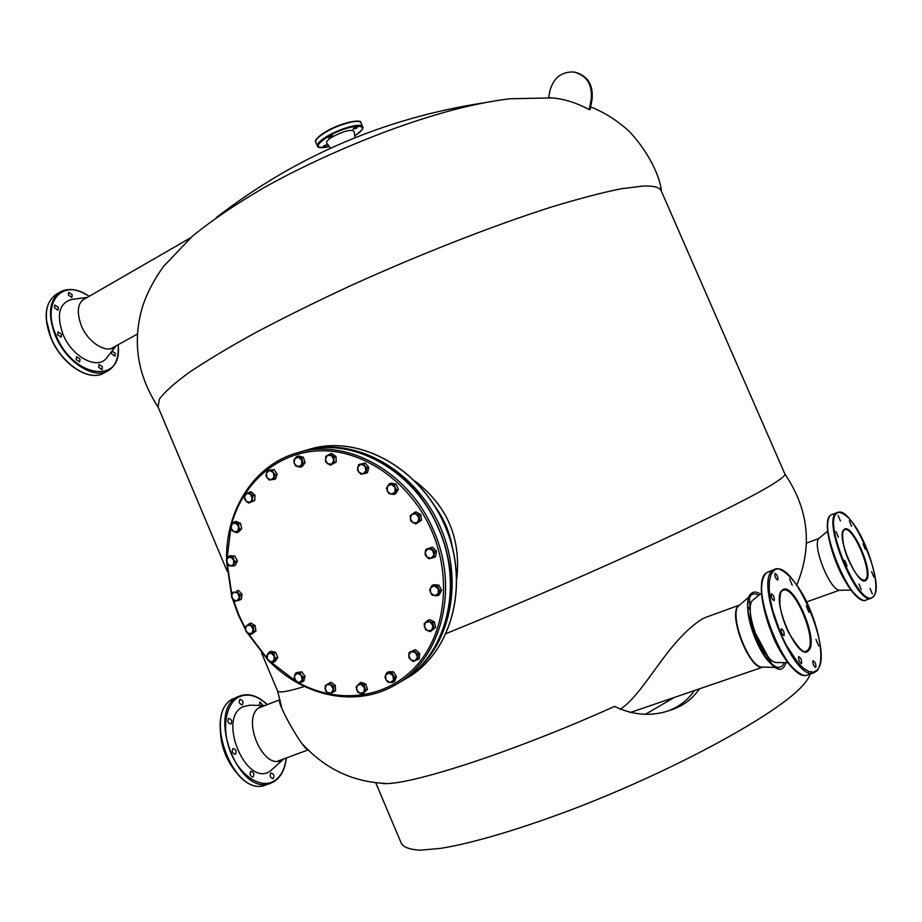 <?xml version="1.0" encoding="UTF-8"?>
<svg xmlns="http://www.w3.org/2000/svg" width="922" height="922" viewBox="0 0 922 922"><rect width="100%" height="100%" fill="white"/><g stroke="black" fill="none" stroke-linecap="round" stroke-linejoin="round"><path stroke-width="1.38" d="M329.177 136.64L328.197 137.62L332.635 135.718L329.177 136.64M324.198 145.549L323.23 146.506L326.63 145.595L327.598 144.627L324.198 145.549M354.036 128.17L353.034 129.161L356.434 128.25L357.436 127.248L354.036 128.17M353.979 131.258L353.967 131.212C350.982 129.149 343.883 130.993 332.669 136.733C327.967 139.568 325.962 141.642 326.665 142.968L330.514 148.2M57.637 334.801L61.198 337.129L61.567 334.26L58.005 331.932L57.637 334.801M76.203 359.684L79.661 361.966L80.041 359.061L76.572 356.779L76.203 359.684M98.666 367.359L102.019 369.607L102.388 366.714L99.034 364.467L98.666 367.359M111.504 351.789L111.712 353.91L114.996 356.146L115.342 353.322L112.058 351.086M54.467 307.81L58.028 310.149L58.374 307.349L54.801 305.009L54.467 307.81M68.355 295.086L71.847 297.414L72.158 294.671L68.666 292.343L68.355 295.086M87.198 297.46C77.909 301.01 75.927 310.357 81.24 325.478C88.408 343.618 108.404 354.958 116.16 345.808M87.313 297.391L71.686 299.454C59.192 303.142 56.265 314.679 62.892 334.064C71.985 357.194 97.951 370.621 106.86 357.655L116.287 345.738M273.189 778.583C274.514 775.725 273.811 773.858 271.068 772.982L270.884 773.074C269.558 775.921 270.261 777.788 272.993 778.675L273.189 778.583M262.977 705.491L259.981 701.999L259.347 705.411M242.256 704.823C243.615 702.011 242.878 700.167 240.043 699.291L239.951 699.337C238.568 702.149 239.305 703.993 242.152 704.869L242.256 704.823M230.926 724.012C232.344 721.142 231.595 719.264 228.702 718.388L228.587 718.434C227.169 721.315 227.907 723.182 230.811 724.07L230.926 724.012M253.112 776.969C254.495 774.065 253.781 772.175 250.957 771.288L250.772 771.38C249.389 774.273 250.104 776.174 252.928 777.062L253.112 776.969M235.375 754.208C236.793 751.28 236.055 749.39 233.174 748.514L233.012 748.583C231.595 751.488 232.321 753.389 235.214 754.277L235.375 754.208M264.764 705.607L260.557 706.817C239.674 716.106 263.438 772.797 282.731 759.59L283.745 758.91M249.943 705.18L243.039 706.701C217.004 718.019 246.151 787.676 270.1 771.195L283.907 758.852M840.415 520.988L838.098 515.525L840.415 520.988M851.605 526.243L849.323 520.849L851.605 526.243M865.309 549.305L863.05 543.922L865.309 549.305M873.86 577.091L871.601 571.675L873.86 577.091M872.35 593.987L870.068 588.467L872.35 593.987M861.275 589.642L858.958 584.052L861.275 589.642M838.363 537.238L836.024 531.683L838.363 537.238M847.041 565.958L844.702 560.334L847.041 565.958M851.144 590.068L840.242 590.264C830.249 592.131 810.83 543.035 819.474 537.941L819.52 537.906M777.822 580.007C778.168 577.08 777.269 574.89 775.102 573.449L774.987 573.507C774.63 576.423 775.54 578.613 777.707 580.065L777.822 580.007M792.217 585.251L789.543 578.797L792.217 585.251M808.894 612.3L806.254 605.869L808.894 612.3M818.632 645.907L815.982 639.407L818.632 645.907M815.82 667.321C816.12 664.313 815.221 662.1 813.146 660.694L812.974 660.797C812.674 663.805 813.561 666.018 815.647 667.436L815.82 667.321M801.552 663.437C801.886 660.359 800.976 658.112 798.832 656.683L798.659 656.787C798.325 659.852 799.224 662.1 801.379 663.54L801.552 663.437M774.203 600.556C774.584 597.548 773.662 595.312 771.449 593.86L771.334 593.929C770.953 596.926 771.864 599.162 774.077 600.625L774.203 600.556M784.08 635.512C784.438 632.446 783.527 630.199 781.314 628.746L781.176 628.839C780.796 631.893 781.718 634.152 783.919 635.615L784.08 635.512M787.976 662.607L777.234 662.549C763.727 664.555 741.887 606.688 753.401 599.692L753.435 599.669M389.13 493.408L387.217 491.034L386.802 488.118M393.798 494.457L394.835 492.371L395.112 487.496L396.621 490.02L398.35 489.386L395.526 493.812L393.798 494.457L388.715 493.558M386.456 488.245L389.268 483.808L391.009 483.197L396.08 484.073L394.351 484.695L395.112 487.496L391.435 484.384L394.351 484.695M396.621 490.02L394.835 492.371L390.882 494.146L387.217 491.034L387.494 486.159L391.435 484.384L389.268 483.808M398.35 489.386L396.08 484.073M232.067 523.857L230.869 525.39L231.065 528.191L232.067 523.857L234.084 522.036L236.032 521.368L240.492 523.35L238.556 524.007L238.763 526.819L235.905 523.166L232.067 523.857M232.09 530.715L231.065 528.191L233.911 531.856L237.761 531.176L238.763 526.819L239.789 529.355L236.551 532.697L232.309 530.646M239.789 529.355L241.725 528.675L238.487 532.017L236.551 532.697M238.556 524.007L234.084 522.036M241.725 528.675L240.492 523.35M269.501 479.774L266.988 477.792L270.826 479.947L274.007 477.331L273.35 472.56L269.501 470.416L266.331 473.032L266.988 477.792L265.905 475.372L267.576 470.451L274.145 469.563L272.255 470.139L273.35 472.56L275.252 474.749L277.153 474.162L274.145 469.563M272.255 470.139L267.576 470.451M277.153 474.162L275.471 479.071L268.89 479.97M272.658 479.256L273.604 479.198M275.252 474.749L273.569 479.659M295.766 465.702L294.164 463.247L294.014 460.355M293.703 460.447L294.81 458.58L298.716 457.289L301.494 457.865L303.234 463.236L305.101 462.671L302.059 466.636L300.192 467.212L295.432 465.806M303.234 463.236L301.321 465.345L297.414 466.624L294.164 463.247L294.81 458.58L296.723 456.471L298.601 455.917L303.361 457.312L301.494 457.865M296.723 456.471L298.716 457.289L301.967 460.677L301.321 465.345L300.192 467.212M305.101 462.671L303.361 457.312M269.143 652.177L273.788 653.237L275.655 652.338L271.01 651.278L269.143 652.177L267.495 654.355L267.299 658.884L266.642 656.164L267.495 654.355L271.068 652.903L275.92 658.308L277.787 657.398L275.655 652.338M273.788 653.237L274.456 655.968L273.408 662.284L275.263 661.374L277.787 657.398M268.763 661.212L267.299 658.884L270.688 661.95L268.982 661.109M275.92 658.308L274.26 660.486L270.688 661.95L273.408 662.284M573.991 72.031L574.798 72.135C587.671 75.627 593.422 84.72 592.062 99.392L590.092 109.695L589.239 109.637C576.815 102.93 564.495 99.023 552.266 97.905L548.636 97.605L549.846 91.047C553.442 77.84 561.463 71.501 573.933 72.031C586.807 75.523 592.569 84.617 591.221 99.322L589.239 109.637M227.215 571.317L158.019 406.821L159.402 399.088C164.519 392.104 174.419 383.229 189.137 372.476C206.62 360.709 228.506 347.571 254.806 333.049C283.319 317.963 314.586 302.474 348.62 286.604C418.092 254.979 492.221 225.959 550.469 207.323C578.129 198.898 601.628 192.71 620.967 188.791L643.441 186.025C653.617 185.714 659.518 187.247 661.143 190.624L661.362 191.108M442.226 112.968L426.794 117.578C374.528 133.771 311.406 160.958 264.141 187.604C235.951 204.05 212.072 220.208 192.502 236.09L163.655 266.285C154.158 279.366 147.151 292.735 142.633 306.381C132.111 341.613 137.274 375.173 158.135 407.075M446.306 633.495C518.637 604.152 598.274 569.508 657.859 541.94C717.673 514.05 756.167 494.676 773.339 483.808C781.706 478.518 785.556 475.256 784.887 474.023L784.795 473.827M415.407 481.422C447.17 505.89 460.977 538.183 456.851 578.278M261.514 652.857L277.649 691.2C279.585 693.021 288.505 691.442 304.421 686.464M452.218 546.55C449.59 531.89 443.885 518.567 435.103 506.581M620.229 709.375C645.631 692.272 666.525 641.7 702.38 618.846L705.964 617.291M768.118 660.06L768.418 657.109M750.381 609.177L748.203 607.137M739.352 605.281L739.202 605.408C727.931 612.715 748.952 668.681 762.471 667.067L776.036 667.482M784.322 662.584L782.282 666.087L778.687 667.574L775.656 666.71L771.864 664.013L751.176 625.254L749.413 597.802L751.188 595.036L753.17 593.964L755.833 593.952L758.864 595.209M771.979 664.497C758.921 654.712 744.688 616.737 748.226 601.386M760.304 594.022C756.824 591.728 753.954 591.428 751.707 593.157C735.802 603.023 770.608 683.294 783.85 667.159L786.236 662.595M355.811 451.584C429.145 467.892 476.19 577.172 437.328 642.484M375.669 782.582L401.473 843.711C404.032 847.502 410.302 849.658 420.305 850.176L440.474 848.401C472.94 843.215 522.97 828.394 579.097 806.762C679.502 767.761 777.73 713.501 802.209 686.072C806.566 681.358 809.205 677.347 810.104 674.04M699.464 688.826C692.445 699.026 682.902 706.102 670.847 710.067C652.073 716.74 633.322 715.518 614.605 706.402C507.48 754.611 400.171 788.437 380.256 783.066M667.735 711.058C678.915 706.92 687.847 700.075 694.52 690.52M419.037 515.202L419.775 520.907L421.469 520.215L420.732 514.511L419.037 515.202L416.271 514.027L411.869 514.257L410.221 518.648L412.975 522.809L417.389 522.59L419.775 520.907M420.732 514.511L415.949 511.894L414.243 512.574L416.271 514.027L419.037 518.199L417.389 522.59L415.73 523.984L421.469 520.215M410.855 515.398L414.243 512.574M414.623 512.897L413.851 513.485M415.73 523.984L411.235 521.23M410.958 521.345L410.209 515.652M364.87 465.944L363.475 463.628L360.675 464.215L364.87 465.944L367.014 468.019L368.788 467.431L365.262 463.051L358.635 464.561L360.675 464.215L357.586 467.339L358.681 472.179L362.865 473.908L365.965 470.796L364.87 465.944M363.475 463.628L365.262 463.051M357.563 469.782L358.635 464.561M367.014 468.019L365.677 473.332L367.452 472.732L368.788 467.431M361.701 473.943L360.825 474.242L357.31 469.863M365.677 473.332L360.825 474.242M364.271 473.332L365.677 473.067M326.699 684.608L331.021 682.257L335.297 685.426L333.522 686.406L333.752 691.777L335.539 690.797L335.297 685.426M329.246 683.225L326.999 684.447M325.604 690.693L325.212 685.415M329.235 683.225L333.522 686.406M331.701 692.871L333.752 691.765L329.719 693.966L325.454 690.785M331.355 693.079L327.206 692.583L324.947 688.308L326.837 684.527L330.998 685.023L333.257 689.299L331.355 693.079M308.686 749.713C305.182 753.839 274.445 699.383 280.023 699.729M441.58 590.241L438.837 585.124L437.178 585.943L439.932 591.071L441.58 590.241L439.16 594.909L437.512 595.75L432.718 595.105M439.932 591.071L437.512 595.75M432.349 595.289L430.62 592.915L429.94 590.011M429.606 590.172L432.015 585.505L433.674 584.686L438.837 585.124M432.015 585.505L437.178 585.943M409.103 657.686L408.7 655.277L410.636 659.852L415.015 660.82L417.459 657.213L415.511 652.626L411.131 651.658L409.218 652.35L408.7 655.277L411.131 651.658L415.43 649.641L409.218 652.35M413.863 661.062L413.102 661.5L408.895 657.801M413.759 650.575L417.977 654.274L419.648 653.329L415.43 649.641M419.648 653.329L419.326 658.792L413.102 661.5M416.329 659.945L417.597 659.461M417.977 654.274L417.654 659.749M391.7 672.749L394.812 677.532L396.506 676.552L393.406 671.781L388.865 672.968L385.488 675.365L386.767 672.772L388.865 672.968L392.887 675.342L393.521 680.125L392.968 682.315L394.674 681.323L396.506 676.552M393.406 671.781L388.485 671.804L386.767 672.772M394.812 677.532L393.521 680.125L390.133 682.522L388.369 682.119M384.947 677.543L385.488 675.365L386.122 680.136L385.2 677.393M392.968 682.315L390.133 682.522L386.122 680.136L388.035 682.315M325.65 456.597L327.322 455.422L325.374 459.525L327.69 463.847L331.943 464.066L333.891 459.951L334.398 462.648L336.219 462.072L330.26 465.23L325.892 462.21L325.374 459.525L326.261 456.413M327.322 455.422L331.609 453.44L335.988 456.459L334.156 457.024L333.891 459.951L331.574 455.629L327.322 455.422M330.122 454.385L329.338 454.869M334.398 462.648L330.26 465.23M329.776 453.993L334.156 457.024M336.219 462.072L335.988 456.459M303.223 677.128L302.001 682.038L303.822 681.07L305.044 676.183L303.223 677.128L301.16 675.169L302.232 679.791L299.339 682.522L297.852 682.384M305.044 676.183L301.713 671.85L299.88 672.795L301.16 675.169L297.218 673.291L294.325 676.022L295.397 680.632L299.339 682.522L302.001 682.038M301.713 671.85L297.161 672.426L295.328 673.371L299.88 672.795M297.449 682.591L294.291 678.177M294.118 678.269L295.328 673.371M228.356 556.439L232.92 556.819L234.856 556.093L230.293 555.724L228.356 556.439L226.316 560.876L227.169 563.434L226.916 558.813L230.223 556.784L235.456 561.636L237.392 560.91L234.856 556.093M232.92 556.819L233.785 559.377L233.416 566.073L235.34 565.336L237.392 560.91M229.186 565.555L227.169 563.434L230.719 566.027L234.027 564.01L235.456 561.636M233.416 566.073L228.84 565.682M255.164 625.635L253.273 626.487L254.023 631.812L255.913 630.959L255.164 625.635L250.865 623.053L248.963 623.894L253.273 626.487M254.023 631.812L250.461 634.532L252.363 633.679L255.913 630.959M245.944 626.395L248.963 623.894M249.297 624.263L248.606 624.793M250.461 634.532L246.312 631.87M246.162 631.939L245.379 629.461L247.914 633.414L251.844 633.356L253.25 629.334L250.715 625.37L246.785 625.439L245.379 629.461L245.413 626.626M356.503 686.717L360.917 682.338L365.746 684.02L364.006 685L365.723 690.348L367.463 689.356L365.746 684.02M367.463 689.356L362.623 693.989L357.794 692.284L356.065 686.959M359.165 683.317L364.006 685M365.723 690.348L363.798 692.376L359.834 693.344L356.56 689.829L357.24 685.346L361.217 684.366L364.49 687.881L363.798 692.376L362.623 693.989M249.113 492.302L253.054 495.736L254.968 495.126L251.038 491.691L246.635 493.408L244.468 497.073L244.975 494.25L246.635 493.408L250.669 494.157L252.835 501.119L254.76 500.496L254.968 495.126M249.263 492.532L248.064 493.097M245.759 494.008L244.975 494.25M253.054 495.736L252.536 498.56L250.358 502.225L248.698 503.055L254.76 500.496M244.768 499.62L244.468 497.073L246.324 501.476L244.941 499.574M252.835 501.119L250.358 502.225L246.324 501.476L248.698 503.055M242.025 594.217L240.112 595.013L239.432 600.118L241.345 599.323L242.025 594.217L238.441 590.357L236.528 591.129L240.112 595.013M239.432 600.118L235.94 601.029M238.072 600.257L239.386 599.888M238.441 590.357L236.528 591.129M235.168 601.34L231.733 597.41M231.595 597.468L232.263 592.373M245.298 628.274L238.648 614.478L233.439 600.038M231.733 593.987L227.238 563.572M227.146 558.363L230.892 527.061M231.583 524.376C243.396 480.973 280.069 450.316 323.334 450.766C366.53 451.158 411.823 484.085 432.095 531.683C452.425 579.2 444.98 635.189 415.257 667.055C385.534 699.014 337.775 704.35 298.371 682.603M295.847 681.174L270.722 661.95M267.057 658.239L248.433 633.714M424.673 623.56L425.549 622.373L424.339 626.856L427.439 630.752L431.75 630.175L432.96 625.692L429.859 621.785L427.739 620.494L425.549 622.373L429.859 621.785L432.683 622.696L434.343 621.808L429.41 619.607L427.739 620.494M425.572 629.334L424.074 623.883M432.683 622.696L433.939 628.297L435.599 627.398L434.343 621.808M435.599 627.398L430.263 631.674L425.33 629.461M433.939 628.297L430.263 631.674M236.885 600.902L239.363 597.733L237.911 593.238L233.981 591.924L231.514 595.093L232.966 599.577L236.885 600.902M430.828 547.875L434.804 551.978L436.463 551.218L432.499 547.126L428.038 548.728L425.169 552.163L425.976 549.258L428.038 548.728L432.453 550.077L434.008 554.883L433.916 557.464L435.587 556.692L436.463 551.218M432.499 547.126L425.976 549.258M434.804 551.978L434.008 554.883L431.127 558.317L429.894 558.455M425.353 554.618L425.169 552.163L426.725 556.946L425.088 554.744M433.916 557.464L431.127 558.317L426.725 556.946L429.064 558.836M432.556 557.545L433.893 557.165M434.239 585.896L430.447 588.017L430.62 592.915L434.573 595.693L438.365 593.595L438.204 588.685L434.239 585.896M325.846 131.696C340.944 123.686 352.1 120.344 359.338 121.658M360.963 122.845L360.928 122.776C359.834 118.65 339.135 124.124 325.777 132.18C318.436 136.617 315.105 139.96 315.762 142.219L317.387 146.022M354.774 135.718C375.611 122.88 350.072 123.341 327.944 136.606C314.471 145.711 314.944 149.053 329.35 146.61M329.361 146.633C321.813 148.223 317.825 148.05 317.422 146.091C316.776 143.855 320.118 140.524 327.46 136.099C340.829 128.077 361.505 122.568 362.588 126.648C364.155 127.847 361.551 130.878 354.774 135.741M316.027 140.225C316.845 137.966 320.084 135.154 325.731 131.765M50.941 337.729L46.457 320.383M56.311 294.279L56.127 294.383C45.086 302.497 43.38 316.938 51.01 337.683C61.474 363.971 89.446 382.157 103.806 373.099L107.759 370.944M89.088 296.365C63.318 277.418 40.914 301.344 55.931 335.043C73.115 378.792 123.755 384.555 118.062 344.759M118.235 347.882C118.408 358.958 114.985 366.61 107.955 370.84C93.629 379.887 65.669 361.631 55.193 335.308C47.541 314.517 49.223 300.076 60.241 291.974C67.606 287.987 76.307 288.874 86.357 294.66M75.708 368.696C65.024 361.378 56.795 351.098 50.998 337.855M238.383 774.906C225.475 760.373 219.471 743.305 220.346 723.689M233.923 698.392C201.123 711.772 233.923 799.662 266.4 784.737C233.543 799.581 200.915 712.084 233.9 698.403L233.923 698.392M267.196 704.65C257.376 695.511 247.96 692.952 238.959 696.974C225.302 703.59 221.222 730.086 231.007 753.17C240.596 776.37 261.18 789.22 274.191 780.957C280.91 776.578 284.921 768.925 286.212 758.011M273.995 781.602L270.884 783.112C238.498 798.014 205.618 709.986 238.337 696.629L239.697 696.006C248.018 692.998 256.65 695.395 265.605 703.186M235.548 697.666L239.697 696.006C248.756 692.837 257.964 695.695 267.345 704.592M285.924 760.201C284.368 770.273 280.438 777.384 274.111 781.533M837.015 513.22C821.721 521.794 861.286 612.346 873.376 596.338C886.664 584.802 849.934 500.957 837.015 513.22M873.099 597.007L871.521 598.067C857.022 606.284 821.721 520.596 836.312 512.909L830.941 514.949C816.224 522.682 851.444 608.243 866.069 599.992L871.417 598.113M860.906 599.127C845.439 593.561 821.087 531.913 828.797 518.245M844.517 529.804L844.01 530.115C840.968 532.086 843.134 549.097 848.494 559.861C854.694 573.357 860.088 580.134 864.652 580.226L865.516 579.661C873.341 573.53 852.931 525.148 844.517 529.804L844.091 530.035M866.219 579.984C858.785 589.239 835.102 535.083 844.137 529.516C851.893 521.633 874.529 573.323 866.219 579.984M832.036 514.349L830.826 515.018C824.326 519.95 828.094 544.453 838.329 567.606C848.24 591.509 863.476 603.599 865.965 600.026M773.765 570.706L771.011 574.567L769.444 580.814L769.19 589.135L770.273 599.162L772.659 610.352L780.796 633.863L786.12 644.904L797.853 662.595L803.627 668.312L808.917 671.539L813.458 672.15L817.042 670.144C834.836 653.663 791.445 554.122 773.765 570.706M816.719 670.928L814.091 672.703C794.222 683.214 753.458 581.194 772.947 570.326L774.745 569.323M799.524 673.291C779.678 664.601 753.931 596.2 763.347 577.829M768.487 571.652L766.666 572.654C747.004 583.58 787.642 685.415 807.684 674.858L813.907 672.772M783.02 590.357L782.11 590.898C780.358 591.659 779.632 596.384 779.954 605.051C781.153 613.568 783.861 622.408 788.103 631.593C797.53 647.325 803.581 653.836 806.254 651.105L807.695 650.171C818.102 641.493 794.476 584.364 783.02 590.357L782.213 590.783M808.525 650.575C798.314 663.275 770.02 598.205 782.248 590.195C792.862 579.5 819.67 641.044 808.525 650.575M592.062 99.392L591.221 99.322M762.805 667.079C749.609 671.193 726.985 612.646 738.925 605.535L739.536 605.12M748.215 607.771L750.37 609.891M767.934 656.568L767.703 659.553M403.202 680.263L406.429 678.385C451.446 653.237 470.082 584.963 445.43 526.935C421.239 468.71 359.857 434.585 310.691 448.899L305.816 450.328C355.154 435.956 416.79 470.278 441.085 528.813C465.875 587.141 447.182 655.726 402.015 680.955L402.015 680.955M406.429 678.385C451.561 653.145 470.174 584.848 445.545 526.888C421.389 468.722 360.018 434.562 310.691 448.899L308.524 449.533M396.149 684.389L399.894 682.199C445.649 657.536 464.584 587.164 438.642 528.859C414.67 470.427 352.331 436.025 303.488 451.008L298.037 452.61C347.052 437.57 409.679 472.179 433.778 530.957C459.859 589.596 440.877 660.336 394.95 685.092C356.307 707.727 304.168 696.802 269.57 661.604M315.762 142.219C314.114 140.651 317.445 137.159 325.777 131.719C340.253 122.856 361.574 118.419 360.928 122.776L362.588 126.648M355.108 137.655L353.967 131.212M103.806 373.099C89.123 382.227 61.29 364.006 50.848 337.832C43.196 317.145 44.948 302.658 56.127 294.383L60.241 291.974C68.574 287.595 78.232 289.035 89.227 296.296M118.2 344.69C119.203 357.275 115.792 365.999 107.955 370.84M270.884 783.112L274.053 781.579C281.014 777.016 285.117 769.132 286.362 757.953M266.4 784.737L270.607 783.216M264.914 705.549L249.562 705.169M871.521 598.067L873.295 596.891C884.244 586.265 858.336 511.214 837.28 512.344M819.474 537.941L827.772 531.095M814.091 672.703L816.95 670.79C824.522 662.549 820.476 633.621 809.274 607.817C798.763 581.632 780.404 565.036 774.572 569.393L766.516 572.735C757.423 581.344 761.733 609.119 772.82 635.926C783.47 662.964 802.451 679.03 807.499 674.916M753.401 599.692L761.63 592.938M590.633 106.883C602.412 111.539 613.395 118.108 623.583 126.579C633.449 133.217 658.469 165.015 661.477 191.361M426.794 117.578C456.828 108.151 484.488 101.893 509.762 98.769L552.266 97.905M661.143 190.624L784.887 474.023M190.416 237.899L81.897 300.514M483.923 102.838C384.797 118.039 295.616 156.267 216.37 217.534M137.401 334.087L110.836 348.758M796.781 584.94C812.731 546.354 808.744 509.324 784.829 473.873M574.798 72.135L573.933 72.031M385.442 783.412C352.757 781.937 325.189 768.89 302.75 744.296M281.487 706.598L277.649 691.212M818.99 538.448L806.416 543.173M839.446 590.195L806.589 601.951M645.677 714.181L674.282 697.458M739.663 605.016L705.687 617.394M762.967 667.079L630.187 712.556M739.237 605.374L749.344 596.626M279.504 699.844L258.921 707.889M308.006 749.966L277.845 761.088M298.037 452.61C254.507 464.319 225.51 509.693 226.593 559.654M226.639 562.19L231.514 595.151M232.655 599.208L238.187 614.686L245.39 629.484M303.488 451.008C352.527 435.991 414.865 470.439 438.803 528.79C464.711 587.014 445.822 657.409 399.894 682.199M267.714 659.714L247.488 633.149"/></g></svg>
